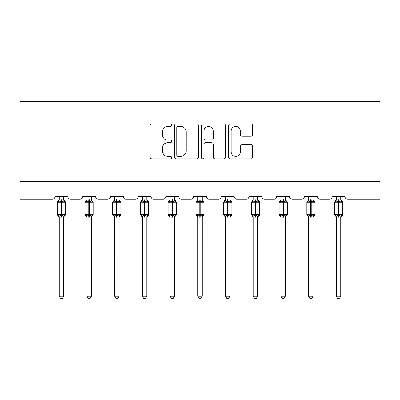 <?xml version="1.0" encoding="UTF-8"?>
<svg xmlns="http://www.w3.org/2000/svg" width="400" height="400" viewBox="0 0 400 400"><rect width="100%" height="100%" fill="white"/><g stroke="black" fill="none" stroke-linecap="round" stroke-linejoin="round"><path stroke-width="0.6" d="M171.57 125.185A1.22 1.22 0 0 0 170.35 123.965L151.82 123.965A1.745 1.745 0 0 0 150.075 125.71L150.075 157.105A1.745 1.745 0 0 0 151.82 158.85L170.35 158.85A1.22 1.22 0 0 0 171.57 157.625A1.22 1.22 0 0 0 170.35 156.405L167.95 156.405A5.58 5.58 0 0 1 162.37 150.825L162.37 148.21A5.58 5.58 0 0 1 167.95 142.63L170.35 142.63A1.22 1.22 0 0 0 171.57 141.405A1.22 1.22 0 0 0 170.35 140.185L167.95 140.185A5.58 5.58 0 0 1 162.37 134.605L162.37 131.99A5.58 5.58 0 0 1 167.95 126.405L170.35 126.405A1.22 1.22 0 0 0 171.57 125.185M250.975 136.26A1.745 1.745 0 0 0 252.715 134.515L252.715 125.71A1.745 1.745 0 0 0 250.975 123.965L230.39 123.965A1.745 1.745 0 0 0 228.65 125.71L228.65 157.105A1.745 1.745 0 0 0 230.39 158.85L250.975 158.85A1.745 1.745 0 0 0 252.715 157.105L252.715 146.465A1.745 1.745 0 0 0 250.975 144.72L242.165 144.72A1.745 1.745 0 0 0 240.42 146.465L240.42 151.74A4.665 4.665 0 0 1 235.755 156.405A4.665 4.665 0 0 1 231.09 151.74L231.09 131.075A4.665 4.665 0 0 1 235.755 126.405A4.665 4.665 0 0 1 240.42 131.075L240.42 134.515A1.745 1.745 0 0 0 242.165 136.26L250.975 136.26M380 181.385L380 101.425L20 101.425L20 199.155L52.34 199.155A2.665 2.665 0 0 0 55.005 196.49L67.8 196.49A2.665 2.665 0 0 0 70.465 199.155L80.06 199.155A2.665 2.665 0 0 0 82.725 196.49L95.52 196.49A2.665 2.665 0 0 0 98.185 199.155L107.78 199.155A2.665 2.665 0 0 0 110.445 196.49L123.24 196.49A2.665 2.665 0 0 0 125.905 199.155L135.5 199.155A2.665 2.665 0 0 0 138.165 196.49L150.96 196.49A2.665 2.665 0 0 0 153.625 199.155L163.22 199.155A2.665 2.665 0 0 0 165.885 196.49L178.675 196.49A2.665 2.665 0 0 0 181.345 199.155L190.94 199.155A2.665 2.665 0 0 0 193.605 196.49L206.395 196.49A2.665 2.665 0 0 0 209.06 199.155L218.655 199.155A2.665 2.665 0 0 0 221.325 196.49L234.115 196.49A2.665 2.665 0 0 0 236.78 199.155L246.375 199.155A2.665 2.665 0 0 0 249.04 196.49L261.835 196.49A2.665 2.665 0 0 0 264.5 199.155L274.095 199.155A2.665 2.665 0 0 0 276.76 196.49L289.555 196.49A2.665 2.665 0 0 0 292.22 199.155L301.815 199.155A2.665 2.665 0 0 0 304.48 196.49L317.275 196.49A2.665 2.665 0 0 0 319.94 199.155L329.535 199.155A2.665 2.665 0 0 0 332.2 196.49L344.995 196.49A2.665 2.665 0 0 0 347.66 199.155L380 199.155L380 181.385L20 181.385M198.475 125.71A1.745 1.745 0 0 0 196.73 123.965L176.15 123.965A1.745 1.745 0 0 0 174.405 125.71L174.405 157.105A1.745 1.745 0 0 0 176.15 158.85L196.73 158.85A1.745 1.745 0 0 0 198.475 157.105L198.475 125.71M203.27 123.965L223.85 123.965A1.745 1.745 0 0 1 225.595 125.71L225.595 157.105A1.745 1.745 0 0 1 223.85 158.85L215.045 158.85A1.745 1.745 0 0 1 213.3 157.105L213.3 144.37A1.745 1.745 0 0 0 211.555 142.63L205.71 142.63A1.745 1.745 0 0 0 203.97 144.37L203.97 157.625A1.22 1.22 0 0 1 202.745 158.85A1.22 1.22 0 0 1 201.525 157.625L201.525 125.71A1.745 1.745 0 0 1 203.27 123.965M178.065 126.405A1.22 1.22 0 0 0 176.845 127.63L176.845 155.185A1.22 1.22 0 0 0 178.065 156.405L180.595 156.405A5.58 5.58 0 0 0 186.18 150.825L186.18 131.99A5.58 5.58 0 0 0 180.595 126.405L178.065 126.405M213.3 131.16A4.665 4.665 0 0 0 208.635 126.495A4.665 4.665 0 0 0 203.97 131.16L203.97 138.44A1.745 1.745 0 0 0 205.71 140.185L211.555 140.185A1.745 1.745 0 0 0 213.3 138.44L213.3 131.16M59.18 296.265L63.625 296.265L62.29 298.575L60.515 298.575L59.18 296.265L59.18 217.045A1.955 1.865 180 0 0 58.155 215.405L58.535 214.835L61.135 215.46L61.135 214.66L61.67 214.66L61.67 201.42L64.265 202.045L64.905 201.385A0.89 0.89 0 0 1 65.49 202.22L57.315 202.22L57.315 214.66L61.135 214.66L61.135 201.42L58.535 202.045L58.155 201.475A1.955 1.865 0 0 0 59.18 199.835M63.625 296.265L63.625 216.955L61.135 217.215L61.135 215.46L61.67 215.46L61.67 214.66L65.49 214.66A0.89 0.89 0 0 1 64.905 215.495L64.65 215.405L64.905 215.495L63.625 217.33M63.625 217.035L63.625 217.045A1.955 1.865 180 0 1 64.65 215.405L64.265 214.835L61.67 215.46L61.67 217.215M61.135 217.215L59.18 217.035M59.18 196.49L59.18 199.925L63.625 199.835A1.955 1.865 0 0 0 64.65 201.475M63.625 196.49L63.625 199.845M58.535 202.045L58.795 201.29M64.265 202.045L63.625 199.925M63.625 216.955L64.265 214.835M59.18 216.955L58.535 214.835M86.9 296.265L91.345 296.265L90.01 298.575L88.235 298.575L86.9 296.265L86.9 217.045A1.955 1.865 180 0 0 85.875 215.405L86.255 214.835L88.855 215.46L88.855 214.66L89.39 214.66L89.39 201.42L91.985 202.045L92.625 201.385A0.89 0.89 0 0 1 93.21 202.22L85.035 202.22L85.035 214.66L88.855 214.66L88.855 201.42L86.255 202.045L85.875 201.475A1.955 1.865 0 0 0 86.9 199.835M91.345 296.265L91.345 216.955L88.855 217.215L88.855 215.46L89.39 215.46L89.39 214.66L93.21 214.66A0.89 0.89 0 0 1 92.625 215.495L92.37 215.405L92.625 215.495L91.345 217.33M91.345 217.035L91.345 217.045A1.955 1.865 180 0 1 92.37 215.405L91.985 214.835L89.39 215.46L89.39 217.215M88.855 217.215L86.9 217.035M86.9 196.49L86.9 199.925L91.345 199.835A1.955 1.865 0 0 0 92.37 201.475M91.345 196.49L91.345 199.845M86.255 202.045L86.515 201.29M91.985 202.045L91.345 199.925M91.345 216.955L91.985 214.835M86.9 216.955L86.255 214.835M114.62 296.265L119.06 296.265L117.73 298.575L115.955 298.575L114.62 296.265L114.62 217.045A1.955 1.865 180 0 0 113.595 215.405L113.975 214.835L116.575 215.46L116.575 214.66L117.11 214.66L117.11 201.42L119.705 202.045L120.345 201.385A0.89 0.89 0 0 1 120.93 202.22L112.755 202.22L112.755 214.66L116.575 214.66L116.575 201.42L113.975 202.045L113.595 201.475A1.955 1.865 0 0 0 114.62 199.835M119.06 296.265L119.065 216.955L116.575 217.215L116.575 215.46L117.11 215.46L117.11 214.66L120.93 214.66A0.89 0.89 0 0 1 120.345 215.495L120.09 215.405L120.345 215.495L119.06 217.33M119.06 217.035L119.06 217.045A1.955 1.865 180 0 1 120.09 215.405L119.705 214.835L117.11 215.46L117.11 217.215M116.575 217.215L114.62 217.035M114.62 196.49L114.62 199.925L119.06 199.835A1.955 1.865 0 0 0 120.09 201.475M119.06 196.49L119.06 199.845M113.975 202.045L114.235 201.29M119.705 202.045L119.065 199.925M119.065 216.955L119.705 214.835M114.62 216.955L113.975 214.835M142.34 296.265L146.78 296.265L145.45 298.575L143.675 298.575L142.34 296.265L142.34 217.045A1.955 1.865 180 0 0 141.315 215.405L141.695 214.835L144.295 215.46L144.295 214.66L144.825 214.66L144.825 201.42L147.425 202.045L148.065 201.385A0.89 0.89 0 0 1 148.65 202.22L140.475 202.22L140.475 214.66L144.295 214.66L144.295 201.42L141.695 202.045L141.315 201.475A1.955 1.865 0 0 0 142.34 199.835M146.78 296.265L146.785 216.955L144.295 217.215L144.295 215.46L144.825 215.46L144.825 214.66L148.65 214.66A0.89 0.89 0 0 1 148.065 215.495L147.81 215.405L148.065 215.495L146.78 217.33M146.78 217.035L146.78 217.045A1.955 1.865 180 0 1 147.81 215.405L147.425 214.835L144.825 215.46L144.825 217.215M144.295 217.215L142.34 217.035M142.34 196.49L142.34 199.925L146.78 199.835A1.955 1.865 0 0 0 147.81 201.475M146.78 196.49L146.78 199.845M141.695 202.045L141.955 201.29M147.425 202.045L146.785 199.925M146.785 216.955L147.425 214.835M142.34 216.955L141.695 214.835M170.06 296.265L174.5 296.265L173.17 298.575L171.395 298.575L170.06 296.265L170.06 217.045A1.955 1.865 180 0 0 169.035 215.405L169.415 214.835L172.015 215.46L172.015 214.66L172.545 214.66L172.545 201.42L175.145 202.045L175.785 201.385A0.89 0.89 0 0 1 176.365 202.22L168.195 202.22L168.195 214.66L172.015 214.66L172.015 201.42L169.415 202.045L169.035 201.475A1.955 1.865 0 0 0 170.06 199.835M174.5 296.265L174.505 216.955L172.015 217.215L172.015 215.46L172.545 215.46L172.545 214.66L176.365 214.66A0.89 0.89 0 0 1 175.785 215.495L175.53 215.405L175.785 215.495L174.5 217.33M174.5 217.035L174.5 217.045A1.955 1.865 180 0 1 175.53 215.405L175.145 214.835L172.545 215.46L172.545 217.215M172.015 217.215L170.06 217.035M170.06 196.49L170.06 199.925L174.5 199.835A1.955 1.865 0 0 0 175.53 201.475M174.5 196.49L174.5 199.845M169.415 202.045L169.675 201.29M175.145 202.045L174.505 199.925M174.505 216.955L175.145 214.835M170.06 216.955L169.415 214.835M197.78 296.265L202.22 296.265L200.885 298.575L199.115 298.575L197.78 296.265L197.78 217.045A1.955 1.865 180 0 0 196.75 215.405L197.135 214.835L199.735 215.46L199.735 214.66L200.265 214.66L200.265 201.42L202.865 202.045L203.505 201.385A0.89 0.89 0 0 1 204.085 202.22L195.915 202.22L195.915 214.66L199.735 214.66L199.735 201.42L197.135 202.045L196.75 201.475A1.955 1.865 0 0 0 197.78 199.835M202.22 296.265L202.225 216.955L199.735 217.215L199.735 215.46L200.265 215.46L200.265 214.66L204.085 214.66A0.89 0.89 0 0 1 203.505 215.495L203.25 215.405L203.505 215.495L202.22 217.33M202.22 217.035L202.22 217.045A1.955 1.865 180 0 1 203.25 215.405L202.865 214.835L200.265 215.46L200.265 217.215M199.735 217.215L197.78 217.035M197.78 196.49L197.775 199.925L202.22 199.835A1.955 1.865 0 0 0 203.25 201.475M202.22 196.49L202.22 199.845M197.135 202.045L197.395 201.29M202.865 202.045L202.225 199.925M202.225 216.955L202.865 214.835M197.775 216.955L197.135 214.835M225.5 296.265L229.94 296.265L228.605 298.575L226.83 298.575L225.5 296.265L225.5 217.045A1.955 1.865 180 0 0 224.47 215.405L224.855 214.835L227.455 215.46L227.455 214.66L227.985 214.66L227.985 201.42L230.585 202.045L231.225 201.385A0.89 0.89 0 0 1 231.805 202.22L223.635 202.22L223.635 214.66L227.455 214.66L227.455 201.42L224.855 202.045L224.47 201.475A1.955 1.865 0 0 0 225.5 199.835M229.94 296.265L229.94 216.955L227.455 217.215L227.455 215.46L227.985 215.46L227.985 214.66L231.805 214.66A0.89 0.89 0 0 1 231.225 215.495L230.965 215.405L231.225 215.495L229.94 217.33M229.94 217.035L229.94 217.045A1.955 1.865 180 0 1 230.965 215.405L230.585 214.835L227.985 215.46L227.985 217.215M227.455 217.215L225.5 217.035M225.5 196.49L225.495 199.925L229.94 199.835A1.955 1.865 0 0 0 230.965 201.475M229.94 196.49L229.94 199.845M224.855 202.045L225.115 201.29M230.585 202.045L229.94 199.925M229.94 216.955L230.585 214.835M225.495 216.955L224.855 214.835M253.22 296.265L257.66 296.265L256.325 298.575L254.55 298.575L253.22 296.265L253.22 217.045A1.955 1.865 180 0 0 252.19 215.405L252.575 214.835L255.175 215.46L255.175 214.66L255.705 214.66L255.705 201.42L258.305 202.045L258.945 201.385A0.89 0.89 0 0 1 259.525 202.22L251.35 202.22L251.35 214.66L255.175 214.66L255.175 201.42L252.575 202.045L252.19 201.475A1.955 1.865 0 0 0 253.22 199.835M257.66 296.265L257.66 216.955L255.175 217.215L255.175 215.46L255.705 215.46L255.705 214.66L259.525 214.66A0.89 0.89 0 0 1 258.945 215.495L258.685 215.405L258.945 215.495L257.66 217.33M257.66 217.035L257.66 217.045A1.955 1.865 180 0 1 258.685 215.405L258.305 214.835L255.705 215.46L255.705 217.215M255.175 217.215L253.22 217.035M253.22 196.49L253.215 199.925L257.66 199.835A1.955 1.865 0 0 0 258.685 201.475M257.66 196.49L257.66 199.845M252.575 202.045L252.835 201.29M258.305 202.045L257.66 199.925M257.66 216.955L258.305 214.835M253.215 216.955L252.575 214.835M280.94 296.265L285.38 296.265L284.045 298.575L282.27 298.575L280.94 296.265L280.94 217.045A1.955 1.865 180 0 0 279.91 215.405L280.295 214.835L282.89 215.46L282.89 214.66L283.425 214.66L283.425 201.42L286.025 202.045L286.665 201.385A0.89 0.89 0 0 1 287.245 202.22L279.07 202.22L279.07 214.66L282.89 214.66L282.89 201.42L280.295 202.045L279.91 201.475A1.955 1.865 0 0 0 280.94 199.835M285.38 296.265L285.38 216.955L282.89 217.215L282.89 215.46L283.425 215.46L283.425 214.66L287.245 214.66A0.89 0.89 0 0 1 286.665 215.495L286.405 215.405L286.665 215.495L285.38 217.33M285.38 217.035L285.38 217.045A1.955 1.865 180 0 1 286.405 215.405L286.025 214.835L283.425 215.46L283.425 217.215M282.89 217.215L280.94 217.035M280.94 196.49L280.935 199.925L285.38 199.835A1.955 1.865 0 0 0 286.405 201.475M285.38 196.49L285.38 199.845M280.295 202.045L280.555 201.29M286.025 202.045L285.38 199.925M285.38 216.955L286.025 214.835M280.935 216.955L280.295 214.835M308.655 296.265L313.1 296.265L311.765 298.575L309.99 298.575L308.655 296.265L308.655 217.045A1.955 1.865 180 0 0 307.63 215.405L308.015 214.835L310.61 215.46L310.61 214.66L311.145 214.66L311.145 201.42L313.745 202.045L314.38 201.385A0.89 0.89 0 0 1 314.965 202.22L306.79 202.22L306.79 214.66L310.61 214.66L310.61 201.42L308.015 202.045L307.63 201.475A1.955 1.865 0 0 0 308.655 199.835M313.1 296.265L313.1 216.955L310.61 217.215L310.61 215.46L311.145 215.46L311.145 214.66L314.965 214.66A0.89 0.89 0 0 1 314.38 215.495L314.125 215.405L314.38 215.495L313.1 217.33M313.1 217.035L313.1 217.045A1.955 1.865 180 0 1 314.125 215.405L313.745 214.835L311.145 215.46L311.145 217.215M310.61 217.215L308.655 217.035M308.655 196.49L308.655 199.925L313.1 199.835A1.955 1.865 0 0 0 314.125 201.475M313.1 196.49L313.1 199.845M308.015 202.045L308.275 201.29M313.745 202.045L313.1 199.925M313.1 216.955L313.745 214.835M308.655 216.955L308.015 214.835M336.375 296.265L340.82 296.265L339.485 298.575L337.71 298.575L336.375 296.265L336.375 217.045A1.955 1.865 180 0 0 335.35 215.405L335.735 214.835L338.33 215.46L338.33 214.66L338.865 214.66L338.865 201.42L341.465 202.045L342.1 201.385A0.89 0.89 0 0 1 342.685 202.22L334.51 202.22L334.51 214.66L338.33 214.66L338.33 201.42L335.735 202.045L335.35 201.475A1.955 1.865 0 0 0 336.375 199.835M340.82 296.265L340.82 216.955L338.33 217.215L338.33 215.46L338.865 215.46L338.865 214.66L342.685 214.66A0.89 0.89 0 0 1 342.1 215.495L341.845 215.405L342.1 215.495L340.82 217.33M340.82 217.035L340.82 217.045A1.955 1.865 180 0 1 341.845 215.405L341.465 214.835L338.865 215.46L338.865 217.215M338.33 217.215L336.375 217.035M336.375 196.49L336.375 199.925L340.82 199.835A1.955 1.865 0 0 0 341.845 201.475M340.82 196.49L340.82 199.845M335.735 202.045L335.995 201.29M341.465 202.045L340.82 199.925M340.82 216.955L341.465 214.835M336.375 216.955L335.735 214.835M61.67 199.665L61.67 201.42L61.135 201.42L61.135 199.665M89.39 199.665L89.39 201.42L88.855 201.42L88.855 199.665M117.11 199.665L117.11 201.42L116.575 201.42L116.575 199.665M144.825 199.665L144.825 201.42L144.295 201.42L144.295 199.665M172.545 199.665L172.545 201.42L172.015 201.42L172.015 199.665M200.265 199.665L200.265 201.42L199.735 201.42L199.735 199.665M227.985 199.665L227.985 201.42L227.455 201.42L227.455 199.665M255.705 199.665L255.705 201.42L255.175 201.42L255.175 199.665M283.425 199.665L283.425 201.42L282.89 201.42L282.89 199.665M311.145 199.665L311.145 201.42L310.61 201.42L310.61 199.665M338.865 199.665L338.865 201.42L338.33 201.42L338.33 199.665M65.49 214.66L65.49 202.22M59.18 217.33L57.315 214.66M59.18 199.55L57.315 202.22M64.905 201.385L63.625 199.55M93.21 214.66L93.21 202.22M86.9 217.33L85.035 214.66M86.9 199.55L85.035 202.22M92.625 201.385L91.345 199.55M120.93 214.66L120.93 202.22M114.62 217.33L112.755 214.66M114.62 199.55L112.755 202.22M120.345 201.385L119.06 199.55M148.65 214.66L148.65 202.22M142.34 217.33L140.475 214.66M142.34 199.55L140.475 202.22M148.065 201.385L146.78 199.55M176.365 214.66L176.365 202.22M170.06 217.33L168.195 214.66M170.06 199.55L168.195 202.22M175.785 201.385L174.5 199.55M204.085 214.66L204.085 202.22M197.78 217.33L195.915 214.66M197.78 199.55L195.915 202.22M203.505 201.385L202.22 199.55M231.805 214.66L231.805 202.22M225.5 217.33L223.635 214.66M225.5 199.55L223.635 202.22M231.225 201.385L229.94 199.55M259.525 214.66L259.525 202.22M253.22 217.33L251.35 214.66M253.22 199.55L251.35 202.22M258.945 201.385L257.66 199.55M287.245 214.66L287.245 202.22M280.94 217.33L279.07 214.66M280.94 199.55L279.07 202.22M286.665 201.385L285.38 199.55M314.965 214.66L314.965 202.22M308.655 217.33L306.79 214.66M308.655 199.55L306.79 202.22M314.38 201.385L313.1 199.55M342.685 214.66L342.685 202.22M336.375 217.33L334.51 214.66M336.375 199.55L334.51 202.22M342.1 201.385L340.82 199.55"/></g></svg>
